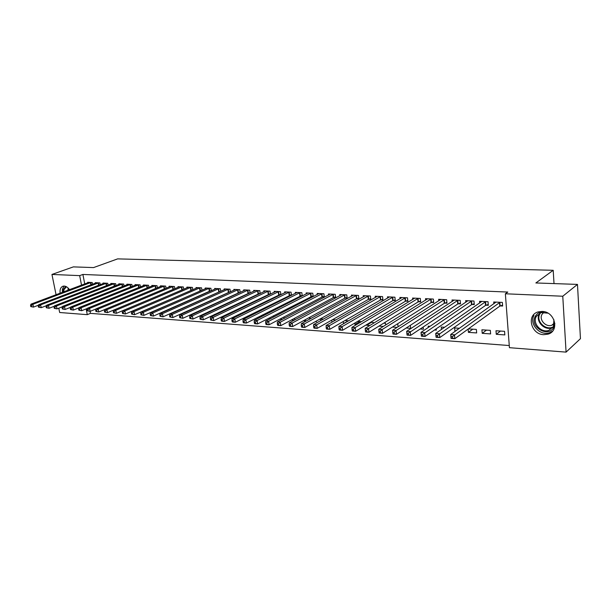 <?xml version="1.0" encoding="UTF-8"?>
<svg xmlns="http://www.w3.org/2000/svg" width="611" height="611" viewBox="0 0 611 611"><rect width="100%" height="100%" fill="white"/><g stroke="black" fill="none" stroke-linecap="round" stroke-linejoin="round"><path stroke-width="0.92" d="M60.099 293.211C59.695 289.324 60.741 286.971 63.246 286.147L64.239 286.07C66.164 286.246 67.92 287.445 69.524 289.675M542.156 311.434C554.864 311.495 559.836 331.032 548.006 334.164L543.668 334.683C530.974 334.393 526.224 314.986 538.169 311.908L542.156 311.434M90.054 311.343L90.443 313.367L509.269 345.543M90.443 313.367L87.281 314.665L59.664 312.504L58.786 308.181M56.059 294.731L51.95 274.446L73.373 266.885L93.544 267.587L117.648 258.881L553.199 270.299L535.862 282.962L577.479 284.405L580.45 338.67L566.076 352.119L509.429 347.69L505.366 293.784L562.769 296.228L566.076 352.119M554.017 283.588L553.199 270.299M100.25 284.695L99.906 282.901L95.278 282.672L95.377 283.214M115.991 285.543L115.639 283.664L110.874 283.428L110.981 283.993M132.182 286.422L131.831 284.443L126.92 284.207L127.027 284.795M151.749 307.478L151.352 307.448M148.855 287.33L148.496 285.253L143.44 285.009L143.554 285.627M165.337 311.152L164.802 311.045M166.032 288.27L165.657 286.085L160.449 285.833L160.563 286.483M187.409 311.434L187.333 310.961M184.996 312.534L184.033 312.465M183.72 289.24L183.338 286.941L177.977 286.681L178.091 287.369M205.739 313.764L205.64 313.122M205.334 313.955L204.059 313.863M199.858 311.03L200.423 310.77M201.951 290.256L201.561 287.827L196.039 287.56L196.154 288.277M200.943 290.699L200.538 290.676M218.578 313.344L218.463 312.618M221.06 312.16L219.624 312.068M220.762 291.302L220.357 288.736L214.66 288.461L214.782 289.224M219.96 291.661L219.28 291.63M237.893 315.834L237.748 314.902M242.422 313.603L240.642 313.489M240.161 292.394L239.756 289.675L233.868 289.393L233.99 290.194M239.581 292.661L238.618 292.616M263.394 315.688L263.303 315.016L262.402 314.955M259.362 317.735L257.659 317.361M260.187 293.532L259.774 290.645L253.702 290.355L253.825 291.21M259.851 293.692L258.575 293.631M284.168 318.392L283.97 316.987M282.358 319.347L279.815 319.163M280.877 294.716L280.449 291.646L274.179 291.348L274.301 292.257M280.793 294.762L279.181 294.678M303.239 320.806L305.576 320.966L305.401 319.629M298.748 317.72L299.253 317.453M300.482 295.762L302.239 295.846L301.819 292.684L295.334 292.371L295.464 293.333M320.699 320.622L320.477 318.881L323.463 319.087M322.501 296.877L324.311 296.969L323.906 293.754L317.201 293.433L317.33 294.464M343.688 323.639L343.13 321.592M348.591 320.783L344.948 320.538M345.276 298.038L347.155 298.137L346.758 294.861L339.823 294.525L339.953 295.632M373.512 323.265L373.42 322.463L370.556 322.272M369.892 325.472L366.653 325.243L366.585 324.662M368.853 299.237L370.793 299.337L370.419 296.007L363.232 295.663L363.369 296.847M398.074 326.778L397.792 324.113L397.15 324.067M397.135 327.374L392.438 327.045M393.263 300.482L395.279 300.581L394.92 297.198L387.473 296.839L387.611 298.115M420.215 328.993L423.377 329.214L423.156 327.03M415.396 325.594L415.801 325.327M418.566 301.765L420.651 301.872L420.307 298.428L412.593 298.053L412.738 299.436M449.116 331.017L449.505 330.742M441.486 329.428L441.257 327.053L444.594 327.275M444.8 303.102L446.969 303.216L446.641 299.703L438.645 299.314L438.782 300.818M472.777 329.184L468.416 332.361L476.664 332.942L476.366 329.421L468.393 328.886M468.416 332.361L468.133 329.069M472.028 304.492L474.273 304.599L473.976 301.024L465.666 300.627L465.811 302.269M504.839 334.912L504.564 331.33L495.995 330.75L496.269 334.316L504.839 334.912M500.294 305.928L502.632 306.042L502.357 302.407L493.726 301.987L493.864 303.789M505.366 293.784L507.802 292.058L82.897 274.454L84.738 283.955M486.028 305.202L488.319 305.317L488.029 301.712L479.559 301.299L479.704 303.018M490.618 333.919L490.335 330.368L481.919 329.803L482.216 333.331L490.618 333.919M458.288 303.789L460.495 303.904L460.182 300.36L452.025 299.963L452.171 301.536M455.012 331.429L454.561 327.947L459.434 328.283M431.565 302.43L433.688 302.537L433.359 299.062L425.5 298.68L425.638 300.123M434.52 329.993L436.33 330.116L436.208 328.833M428.319 327.458L428.196 326.167L430.052 326.289M405.803 301.116L407.85 301.223L407.499 297.809L399.922 297.442L400.06 298.771M406.185 328.008L410.645 328.321L410.34 325.319M380.951 299.856L382.929 299.955L382.555 296.595L375.246 296.243L375.383 297.473M385.686 324.976L385.495 323.28L383.723 323.158M383.38 326.411L378.957 326.106M356.961 298.634L358.871 298.733L358.481 295.434L351.424 295.09L351.562 296.236M356.664 324.54L354.915 324.418L354.754 323.089M361.521 321.661L357.634 321.394M333.789 297.458L335.638 297.549L335.233 294.303L328.413 293.975L328.55 295.044M331.956 322.18L331.697 320.149M335.905 319.927L332.506 319.698M311.396 296.312L313.183 296.404L312.771 293.211L306.172 292.898L306.31 293.891M315.276 321.646L316.475 321.73L316.383 321.035M309.632 319.141L309.502 318.14L311.243 318.262M289.744 295.212L291.47 295.304L291.042 292.165L284.665 291.852L284.795 292.791M294.808 319.828L294.594 318.285M294.174 320.172L291.416 319.981M270.452 294.12L270.024 291.142L263.853 290.844L263.983 291.722M270.23 294.219L268.794 294.151M273.697 317.01L273.514 315.742M270.757 318.53L268.412 318.369M250.098 292.959L249.685 290.156L243.705 289.866L243.827 290.699M249.632 293.173L248.517 293.12M253.26 314.413L251.427 314.214M248.173 316.949L247.623 316.108M230.385 291.844L229.98 289.202L224.191 288.919L224.313 289.706M229.69 292.157L228.873 292.119M228.163 314.566L228.033 313.741M231.653 312.878L230.049 312.771M209.367 288.201L209.665 291.195L211.276 290.744L210.887 288.277L205.273 288.002L205.395 288.743M210.375 291.172L209.84 291.149M214.324 314.581L215.003 314.26M209.145 312.168L209.038 311.534M210.658 311.457L209.382 311.373M192.763 289.744L192.381 287.384L186.935 287.117L187.05 287.819M196.505 312.58L196.414 312.022M195.077 313.237L193.962 313.16M174.807 288.751L174.425 286.513L169.148 286.254L169.262 286.918M178.45 310.327L178.381 309.93M175.082 311.839L174.272 311.778M157.378 287.796L157.012 285.665L151.887 285.421L151.994 286.055M140.461 286.872L140.102 284.848L135.123 284.604L135.23 285.207M124.033 285.979L123.674 284.054L118.84 283.817L118.946 284.39M108.063 285.123L107.719 283.275L103.022 283.046L103.122 283.596M92.544 284.283L92.208 282.526L87.64 282.305L87.74 282.832M51.95 274.446L79.674 275.63L81.53 285.161M86.159 308.914L87.281 314.665M577.479 284.405L562.769 296.228M82.897 274.454L79.674 275.63M500.485 331.055L496.269 334.316M486.501 330.108L482.216 333.331M459.304 328.267L454.874 331.414M371.473 322.333L366.653 325.243M359.78 321.539L354.915 324.418M348.285 320.767L343.374 323.616M262.883 314.993L257.697 317.621M252.962 314.321L247.745 316.926M169.575 309.006L164.817 311.121M502.563 305.141L499.79 306.149L454.844 338.7L451.048 338.41L450.689 334.5L496.04 302.094M450.987 336.432L450.689 334.5L454.485 334.775L454.844 338.7L452.652 338.112L452.507 336.546L450.987 336.432L451.132 338.005L452.652 338.112M500.012 302.292L452.507 336.546M451.048 338.41L451.132 338.005M488.25 304.438L485.516 305.416L439.79 337.57L436.078 337.287L435.704 333.415L481.835 301.406M435.971 335.324L435.704 333.415L439.424 333.69L439.79 337.57L437.606 336.989L437.461 335.439L435.971 335.324L436.124 336.882L437.606 336.989M485.737 301.597L437.461 335.439M436.078 337.287L436.124 336.882M474.205 303.751L471.516 304.706L425.05 336.462L421.414 336.187L421.025 332.353L467.896 300.734M421.262 334.248L421.025 332.353L424.668 332.621L425.05 336.462L422.873 335.89L422.72 334.354L421.262 334.248L421.414 335.783L422.873 335.89M471.723 300.918L422.72 334.354M421.414 336.187L421.414 335.783M554.88 323.387L553.787 327.336C548.22 338.295 529.111 326.656 535.335 316.246C537.26 313 540.269 311.503 544.355 311.747M547.96 313.153L540.987 312.611L536.298 316.422C532.158 323.219 541.147 333.27 548.838 330.375L553.383 326.679L553.933 319.759M554.337 323.715L551.802 325.243C545.783 327.519 538.757 319.668 542.01 314.352L543.935 312.213M533.976 315.429C528.859 323.876 540.009 336.333 549.556 332.728L552.52 331.2M63.063 292.096L63.162 289.599L65.759 286.422M66.454 286.758L63.934 289.721L63.819 291.814M64.079 286.063L62.437 289.049L62.375 292.356M460.419 303.071L457.776 304.003L410.607 335.378L407.041 335.111L406.651 331.315L454.217 300.07M406.85 333.186L406.651 331.315L410.218 331.574L410.607 335.378L408.431 334.813L408.278 333.293L406.85 333.186L407.002 334.706L408.431 334.813M457.975 300.253L408.278 333.293M407.041 335.111L407.002 334.706M444.48 299.596L396.05 330.551L392.552 330.299L440.791 299.421M446.893 302.407L444.289 303.316L396.455 334.316L392.965 334.057L392.888 333.652L394.286 333.759L394.126 332.247L392.72 332.147L392.888 333.652M394.126 332.247L396.05 330.551L396.455 334.316L394.286 333.759M392.552 330.299L392.72 332.147M431.229 298.955L382.165 329.543L378.744 329.298L427.608 298.779M433.611 301.758L431.045 302.636L382.585 333.278L379.156 333.026L379.049 332.621L380.416 332.72L380.248 331.223L378.881 331.124L379.049 332.621M380.248 331.223L382.165 329.543L382.585 333.278L380.416 332.72M378.744 329.298L378.881 331.124M418.222 298.328L368.555 328.565L365.195 328.321L414.67 298.153M420.574 301.116L418.046 301.971L368.983 332.262L365.63 332.01L365.477 331.605L366.821 331.704L366.653 330.223L365.309 330.123L365.477 331.605M366.653 330.223L368.555 328.565L368.983 332.262L366.821 331.704M365.195 328.321L365.309 330.123M405.444 297.71L355.212 327.595L351.921 327.359L401.962 297.534M407.774 300.482L405.284 301.322L355.648 331.261L352.356 331.009L352.18 330.612L353.494 330.711L353.318 329.245L352.005 329.146L352.18 330.612M353.318 329.245L355.212 327.595L355.648 331.261L353.494 330.711M351.921 327.359L352.005 329.146M392.904 297.099L342.129 326.648L338.899 326.419L389.474 296.931M395.202 299.864L392.743 300.681L342.572 330.276L339.342 330.039L339.128 329.635L340.426 329.734L340.243 328.283L338.952 328.183L339.128 329.635M340.243 328.283L342.129 326.648L342.572 330.276L340.426 329.734M338.899 326.419L338.952 328.183M380.577 296.503L329.291 325.724L326.121 325.495L377.208 296.335M382.853 299.253L380.432 300.054L329.749 329.314L326.58 329.077L326.335 328.68L327.603 328.771L327.42 327.336L326.152 327.244L326.335 328.68M327.42 327.336L329.291 325.724L329.749 329.314L327.603 328.771M326.121 325.495L326.152 327.244M368.471 295.915L316.697 324.815L313.588 324.586L365.164 295.755M370.717 298.649L368.326 299.436L317.162 328.374L314.054 328.138L313.779 327.74L315.024 327.832L314.841 326.411L313.596 326.32L313.779 327.74M314.841 326.411L316.697 324.815L317.162 328.374L315.024 327.832M313.588 324.586L313.596 326.32M356.572 295.334L304.339 323.922L301.292 323.7L353.326 295.182M358.794 298.061L356.434 298.832L304.813 327.45L301.758 327.221L301.46 326.824L302.682 326.916L302.491 325.503L301.269 325.411L301.46 326.824M302.491 325.503L304.339 323.922L304.813 327.45L302.682 326.916M301.292 323.7L301.269 325.411M344.879 294.769L292.211 323.043L289.217 322.822L341.686 294.617M347.079 297.481L344.749 298.237L292.692 326.541L289.698 326.312L289.37 325.923L290.569 326.007L290.378 324.609L289.179 324.517L289.37 325.923M290.378 324.609L292.211 323.043L292.692 326.541L290.569 326.007M289.217 322.822L289.179 324.517M333.385 294.212L280.312 322.18L277.371 321.966L330.245 294.059M335.561 296.915L333.27 297.649L280.793 325.648L277.86 325.426L277.501 325.029L278.677 325.121L278.486 323.731L277.31 323.647L277.501 325.029M278.486 323.731L280.312 322.18L280.793 325.648L278.677 325.121M277.371 321.966L277.31 323.647M322.089 293.67L268.626 321.333L265.732 321.126L319.003 293.517M324.235 296.35L321.974 297.068L269.115 324.769L266.228 324.556L265.854 324.158L267.007 324.25L266.808 322.875L265.655 322.791L265.854 324.158M266.808 322.875L268.626 321.333L269.115 324.769L267.007 324.25M265.732 321.126L265.655 322.791M310.984 293.127L257.147 320.508L254.313 320.301L307.944 292.982M313.107 295.8L257.651 323.914L254.81 323.7L254.413 323.311L255.543 323.395L255.345 322.028L254.207 321.944L254.413 323.311M255.345 322.028L257.147 320.508L257.651 323.914L255.543 323.395M254.313 320.301L254.207 321.944M300.062 292.6L245.882 319.69L243.094 319.492L297.076 292.455M302.155 295.258L246.386 323.066L243.598 322.86L243.17 322.471L244.285 322.555L244.087 321.203L242.972 321.119L243.17 322.471M244.087 321.203L245.882 319.69L246.386 323.066L244.285 322.555M243.094 319.492L242.972 321.119M289.316 292.081L234.807 318.889L232.073 318.69L286.383 291.936M291.394 294.723L235.319 322.234L232.585 322.035L232.134 321.646L233.234 321.722L233.028 320.385L231.928 320.309L232.134 321.646M233.028 320.385L234.807 318.889L235.319 322.234L233.234 321.722M232.073 318.69L231.928 320.309M278.753 291.569L223.931 318.102L221.243 317.911L275.859 291.424M280.8 294.197L224.451 321.424L221.762 321.218L221.297 320.836L222.366 320.912L222.16 319.584L221.083 319.507L221.297 320.836M222.16 319.584L223.931 318.102L224.451 321.424L222.366 320.912M221.243 317.911L221.083 319.507M268.359 291.065L213.247 317.33L210.604 317.14L265.51 290.928M270.39 293.685L213.774 320.622L210.642 320.042L211.696 320.118L211.49 318.805L210.428 318.721L210.642 320.042M211.49 318.805L213.247 317.33L213.774 320.622L211.696 320.118M210.604 317.14L210.428 318.721M258.125 290.569L202.753 316.574L200.156 316.383L255.329 290.431M260.141 293.173L203.28 319.836L200.171 319.255L201.21 319.332L200.996 318.026L199.957 317.949L200.171 319.255M200.996 318.026L202.753 316.574L203.28 319.836L201.21 319.332M200.156 316.383L199.957 317.949M248.066 290.08L192.427 315.826L189.876 315.643L245.309 289.942M250.052 292.669L192.961 319.064L189.884 318.484L190.899 318.56L190.685 317.269L189.662 317.193L189.884 318.484M190.685 317.269L192.427 315.826L192.961 319.064L190.899 318.56M189.876 315.643L189.662 317.193M238.16 289.599L182.284 315.093L179.779 314.909L235.449 289.469M240.131 292.18L182.826 318.3L179.764 317.735L180.772 317.804L180.551 316.521L179.55 316.452L179.764 317.735M180.551 316.521L182.284 315.093L182.826 318.3L180.772 317.804M179.779 314.909L179.55 316.452M228.415 289.125L172.31 314.375L169.843 314.191L225.749 288.995M230.362 291.691L172.852 317.552L169.82 316.987L170.805 317.063L170.591 315.788L169.598 315.719L169.82 316.987M170.591 315.788L172.31 314.375L172.852 317.552L170.805 317.063M169.843 314.191L169.598 315.719M218.814 288.659L162.503 313.664L160.082 313.489L216.195 288.537M220.747 291.218L163.053 316.819L160.044 316.261L161.014 316.33L160.792 315.07L159.822 314.993L160.044 316.261M160.792 315.07L162.503 313.664L163.053 316.819L161.014 316.33M160.082 313.489L159.822 314.993M209.199 288.255L152.857 312.969L150.474 312.794L206.785 288.079M209.665 291.195L153.414 316.093L150.428 315.543L151.383 315.612L151.161 314.36L150.207 314.291L150.428 315.543M151.161 314.36L152.857 312.969L153.414 316.093L151.383 315.612M150.474 312.794L150.207 314.291M200.064 287.75L143.379 312.282L141.026 312.106L197.521 287.628M201.783 290.324L143.929 315.383L140.965 314.833L141.905 314.902L141.683 313.664L140.744 313.596L140.965 314.833M141.683 313.664L143.379 312.282L143.929 315.383L141.905 314.902M141.026 312.106L140.744 313.596M190.907 287.307L134.046 311.602L131.739 311.442L188.402 287.185M192.236 289.973L134.603 314.688L131.663 314.138L132.587 314.207L132.358 312.977L131.441 312.908L131.663 314.138M132.358 312.977L134.046 311.602L134.603 314.688L132.587 314.207M131.739 311.442L131.441 312.908M181.887 286.872L124.865 310.938L122.59 310.778L179.42 286.75M182.834 289.622L125.431 313.993L122.506 313.458L123.414 313.519L123.193 312.297L122.284 312.236L122.506 313.458M123.193 312.297L124.865 310.938L125.431 313.993L123.414 313.519M122.59 310.778L122.284 312.236M172.997 286.444L115.83 310.289L113.6 310.128L170.568 286.322M173.562 289.278L116.396 313.321L113.501 312.779L114.394 312.847L114.165 311.633L113.272 311.572L113.501 312.779M114.165 311.633L115.83 310.289L116.396 313.321L114.394 312.847M113.6 310.128L113.272 311.572M164.244 286.017L106.94 309.647L104.741 309.487L161.854 285.902M164.397 288.95L107.513 312.656L104.641 312.122L105.52 312.183L105.291 310.984L104.412 310.915L104.641 312.122M105.291 310.984L106.94 309.647L107.513 312.656L105.52 312.183M104.741 309.487L104.412 310.915M155.622 285.597L98.195 309.013L96.034 308.853L153.262 285.482M104.733 309.54L98.768 312L95.912 311.465L96.782 311.534L96.553 310.342L95.683 310.273L95.912 311.465M96.553 310.342L98.195 309.013L98.768 312L96.782 311.534M96.034 308.853L95.683 310.273M147.129 285.184L89.588 308.387L87.449 308.234L144.799 285.077M96.003 308.967L90.161 311.35L87.327 310.823L88.183 310.892L87.946 309.708L87.098 309.64L87.327 310.823M87.946 309.708L89.588 308.387L90.161 311.35L88.183 310.892M87.449 308.234L87.098 309.64M138.75 284.779L81.11 307.776L79.01 307.623L136.459 284.673M87.411 308.41L81.683 310.716L78.872 310.197L79.713 310.258L79.483 309.082L78.643 309.021L78.872 310.197M79.483 309.082L81.11 307.776L81.683 310.716L79.713 310.258M79.01 307.623L78.643 309.021M130.502 284.382L72.762 307.173L70.693 307.028L128.241 284.275M78.949 307.852L73.343 310.09L70.548 309.571L71.372 309.632L71.143 308.471L70.318 308.41L70.548 309.571M71.143 308.471L72.762 307.173L73.343 310.09L71.372 309.632M70.693 307.028L70.318 308.41M122.368 283.985L64.545 306.577L62.505 306.432L120.138 283.878M70.616 307.302L65.125 309.471L62.353 308.96L63.17 309.021L62.933 307.868L62.123 307.807L62.353 308.96M62.933 307.868L64.545 306.577L65.125 309.471L63.17 309.021M62.505 306.432L62.123 307.807M114.349 283.596L56.449 305.996L54.448 305.851L112.157 283.489M62.414 306.768L57.037 308.868L54.28 308.356L55.082 308.418L54.853 307.272L54.051 307.211L54.28 308.356M54.853 307.272L56.449 305.996L57.037 308.868L55.082 308.418M54.448 305.851L54.051 307.211M106.451 283.214L48.475 305.416L46.505 305.279L104.282 283.114M54.333 306.233L49.063 308.272L46.329 307.768L47.123 307.822L46.887 306.684L46.1 306.623L46.329 307.768M46.887 306.684L48.475 305.416L49.063 308.272L47.123 307.822M46.505 305.279L46.1 306.623M98.654 282.84L40.624 304.851L38.684 304.713L96.523 282.733M46.375 305.706L41.212 307.684L38.501 307.18L39.28 307.241L39.043 306.103L38.264 306.05L38.501 307.18M39.043 306.103L40.624 304.851L41.212 307.684L39.28 307.241M38.684 304.713L38.264 306.05M90.97 282.465L32.887 304.293L30.978 304.156L88.87 282.366M38.531 305.187L33.483 307.104L30.787 306.607L31.551 306.661L31.314 305.538L30.55 305.477L30.787 306.607M31.314 305.538L32.887 304.293L33.483 307.104L31.551 306.661M30.978 304.156L30.55 305.477M499.844 302.353L500.119 305.989M499.508 302.506L499.79 306.149M485.562 301.658L485.852 305.263M485.226 301.811L485.516 305.416M471.547 300.979L471.852 304.545M471.211 301.131L471.516 304.706M552.932 327.397L551.771 327.878C544.111 330.772 535.167 320.79 539.299 314.016L539.948 313.015M540.704 312.702L539.857 313.955C535.45 321.149 546.097 331.277 553.36 326.717M67.966 290.256L68.119 288.01M68.562 288.461L68.501 290.057M457.799 300.314L458.113 303.85M457.456 300.467L457.776 304.003M444.304 299.657L444.625 303.163M443.96 299.81L444.289 303.316M431.053 299.016L431.389 302.483M430.709 299.161L431.045 302.636M418.046 298.382L418.39 301.826M417.703 298.527L418.046 301.971M405.269 297.763L405.628 301.177M404.925 297.908L405.284 301.322M392.728 297.152L393.087 300.536M392.384 297.297L392.743 300.681M380.401 296.556L380.775 299.909M380.057 296.702L380.432 300.054M368.296 295.968L368.677 299.291M367.944 296.114L368.326 299.436M356.396 295.388L356.786 298.687M356.053 295.533L356.434 298.832M344.711 294.823L345.1 298.092M344.36 294.96L344.749 298.237M333.216 294.265L333.621 297.511M332.865 294.403L333.27 297.649M321.921 293.715L322.325 296.931M321.569 293.853L321.974 297.068M310.808 293.181L311.228 296.366M310.457 293.318L310.877 296.503M299.886 292.654L300.307 295.808M299.535 292.784L299.955 295.945M289.148 292.127L289.576 295.266M288.789 292.264L289.217 295.396M278.578 291.615L279.013 294.723M278.226 291.745L278.662 294.861M268.183 291.111L268.626 294.197M267.832 291.241L268.267 294.326M257.957 290.615L258.4 293.677M257.605 290.744L258.048 293.807M247.898 290.126L248.341 293.165M247.539 290.256L247.99 293.295M237.992 289.645L238.443 292.661M237.633 289.774L238.091 292.791M228.239 289.171L228.705 292.165M227.888 289.301L228.346 292.295M218.646 288.713L219.112 291.676M218.287 288.835L218.753 291.798M208.847 288.377L209.313 291.317M199.896 287.796L200.37 290.721M199.545 287.918L200.018 290.844M190.739 287.353L191.212 290.256M190.38 287.476L190.861 290.378M181.719 286.918L182.2 289.797M181.36 287.04L181.841 289.92M172.829 286.49L173.318 289.347M172.478 286.605L172.959 289.461M164.076 286.063L164.565 288.881M163.725 286.177L164.214 289.018M155.454 285.643L155.935 288.392M155.102 285.757L155.584 288.537M146.961 285.23L147.434 287.911M146.602 285.345L147.083 288.056M138.59 284.825L139.056 287.437M138.231 284.94L138.705 287.582M130.334 284.428L130.8 286.979M129.983 284.543L130.449 287.117M122.2 284.031L122.658 286.521M121.849 284.146L122.307 286.658M114.188 283.641L114.639 286.078M113.829 283.756L114.288 286.208M106.283 283.26L106.734 285.635M105.932 283.367L106.383 285.772M98.493 282.878L98.936 285.2M98.142 282.992L98.585 285.337M90.81 282.511L91.245 284.779M90.459 282.618L90.894 284.909M548.006 334.164L549.747 332.667M551.771 327.878L548.838 330.375M551.802 325.243L554.391 323.051"/></g></svg>
